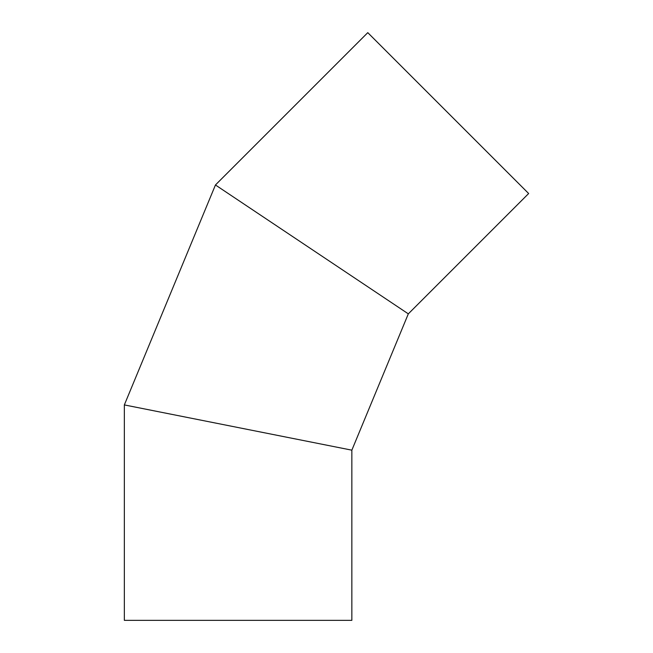 <?xml version="1.0" encoding="UTF-8"?>
<svg xmlns="http://www.w3.org/2000/svg" width="653" height="653" viewBox="0 0 653 653"><rect width="100%" height="100%" fill="white"/><g stroke="black" fill="none" stroke-linecap="round" stroke-linejoin="round"><path stroke-width="0.98" d="M215.449 184.979L124.348 404.917L351.853 450.17L408.321 313.856L215.449 184.979L367.778 32.65L528.652 193.525L408.321 313.856M124.348 404.917L124.348 620.35L351.853 620.35L351.853 450.17M247.74 429.462L287.222 437.314M320.06 254.882L244.818 204.609M158.997 411.814L188.978 417.773M257.453 213.049L256.858 212.649"/></g></svg>
